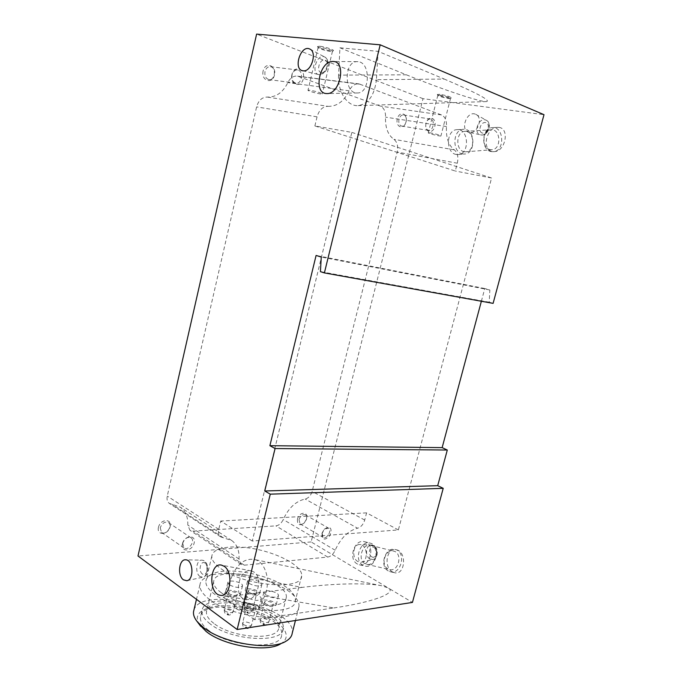 <?xml version="1.0" encoding="UTF-8"?>
<svg xmlns="http://www.w3.org/2000/svg" width="682" height="682" viewBox="0 0 682 682"><rect width="100%" height="100%" fill="white"/><g stroke="black" fill="none" stroke-linecap="round" stroke-linejoin="round"><path stroke-width="0.51" stroke-dasharray="3.41 2.56" d="M439.83 94.295L437.324 94.431C437.094 95.48 450.18 98.762 451.313 97.935C450.546 96.75 446.719 95.54 439.83 94.295M319.653 46.214L317.514 46.521C317.36 47.885 331.946 51.806 333.302 50.766C335.152 50.118 324.649 46.598 319.653 46.214M264.505 596.145L333.771 607.96L254.531 619.691L264.505 596.145C271.359 580.894 265.451 561.235 253.96 559.411C245.111 558.353 238.061 563.366 232.801 574.449L302.092 587.398C335.373 583.255 367.913 582.795 381.792 585.804L388.152 587.927L311.128 541.943L422.993 98.668L543.997 114.687M422.993 98.668L256.62 34.1M339.934 47.8L406.37 74.807L338.579 75.131L339.934 47.8L378.126 51.355L444.289 79.069L376.396 79.675L378.126 51.355M406.37 74.807C443.513 89.947 480.963 102.309 486.607 101.584C490.852 100.467 476.752 92.957 444.289 79.069M338.579 75.131C337.522 91.371 347.172 106.605 358.178 105.625C368.459 103.877 374.537 95.233 376.396 79.675M254.531 619.691L242.366 610.961C236.39 609.606 233.875 607.798 234.804 605.548L223.142 597.185L232.801 574.449M333.771 607.96C374.384 602.001 397.222 592.854 388.246 587.986L412.431 602.428M311.128 541.943L244.011 547.39C232.98 546.359 224.361 547.058 218.146 549.487C214.293 551.107 212.187 553.307 211.846 556.094C211.531 559.99 214.642 564.244 221.198 568.848C244.702 586.205 302.851 590.723 301.623 575.906C303.354 564.986 271.564 549.726 244.011 547.39L138.003 555.992M302.092 587.398L223.142 597.185M351.844 132.393L491.569 178.011L398.373 529.94L252.272 541.039L351.844 132.393L314.879 125.948L455.278 171.02L457.307 163.211L397.197 152.069L312.143 491.407C310.83 495.601 308.494 498.141 305.144 499.028C295.817 501.185 288.512 508.013 283.218 519.522C281.461 523.29 279.032 525.404 275.912 525.865L193.125 531.125L189.928 530.272L187.797 525.055C188.079 517.058 185.572 511.108 180.287 507.186L169.349 503.41C167.303 501.824 166.604 499.394 167.252 496.112L256.611 106.878C258.512 100.382 262.05 97.117 267.233 97.074C276.082 97.321 282.953 92.496 287.847 82.582C290.242 77.842 293.473 75.702 297.548 76.145L380.309 106.094C383.94 107.807 385.688 111.49 385.535 117.142C385.151 127.577 387.939 134.976 393.915 139.333C397.265 142.018 398.365 146.263 397.197 152.069M314.879 125.948L317.053 116.844C319.108 109.93 322.765 106.435 328.008 106.341L267.233 97.074M457.307 163.211C458.602 157.09 457.605 152.64 454.323 149.852C448.466 145.326 445.858 137.559 446.48 126.554C446.77 120.595 445.116 116.733 441.518 114.951L359.09 83.912C354.981 83.468 351.673 85.77 349.158 90.808C344.001 101.362 336.951 106.537 328.008 106.341M357.888 561.576C351.358 558.191 353.054 543.707 359.891 544.543C367.376 544.483 368.792 561.26 361.349 562.232L357.888 561.576M469.489 132.402L469.412 132.393C459.318 131.012 466.795 109.811 475.814 114.363C483.47 117.389 477.536 134.201 469.489 132.402M498.883 127.398C509.838 128.335 505.584 151.251 494.416 151.617L492.506 151.549C481.628 150.33 486.078 127.585 497.272 127.338L498.883 127.398M392.465 571.9C383.19 567.143 386.788 546.819 396.404 549.786C407.163 551.849 405.151 575.727 394.46 572.692L392.465 571.9M481.373 301.248L484.783 288.52L489.847 289.986L489.224 302.203L493.103 303.371M397.333 118.83C395.193 127.295 404.034 130.347 406.071 121.95C408.245 113.587 399.422 110.339 397.333 118.83M263.116 70.996C260.856 80.723 272.348 84.679 274.479 75.046C276.79 65.463 265.324 61.235 263.116 70.996M158.446 527.357C156.459 535.907 168.275 535.114 170.133 526.674C172.179 518.218 160.381 518.806 158.446 527.357M297.429 519.232C297.224 525.072 299.526 526.257 304.334 522.787L306.38 519.3C309.202 511.364 299.262 511.193 297.429 519.232M484.783 288.52L316.09 255.452M489.847 289.986L321.265 257.037M489.224 302.203L320.421 271.641M298.997 519.616L300.08 523.904C301.495 524.629 303.021 524.168 304.658 522.531L306.337 519.667C306.977 517.416 306.661 515.814 305.383 514.867C302.655 514.075 300.523 515.66 298.997 519.616M322.066 533.034L323.115 537.39C326.712 539.931 332.356 530.187 328.502 528.115L324.24 529.258L322.066 533.034M322.015 533.546C322.254 540.246 324.964 540.843 330.148 535.344C332.305 528.038 330.48 525.899 324.666 528.934L322.015 533.546M160.236 527.791L161.489 532.378C165.82 535.907 173.211 525.634 168.531 522.617C164.925 521.295 162.163 523.026 160.236 527.791M182.708 543.256L183.935 547.91C188.266 551.457 195.785 540.869 191.096 537.851C187.482 536.555 184.686 538.354 182.708 543.256M182.392 543.852C180.321 552.625 192.222 551.636 194.165 542.983C196.305 534.304 184.413 535.072 182.392 543.852M265.008 71.474C264.437 75.762 265.699 78.456 268.81 79.538C274.965 80.987 276.739 67.484 270.481 66.708C267.821 66.546 266.006 68.132 265.008 71.474M292.049 74.875C291.436 79.282 292.68 82.045 295.8 83.153C301.973 84.611 303.891 70.74 297.599 69.965C294.931 69.794 293.081 71.431 292.049 74.875M291.93 74.611C289.569 84.628 301.094 88.669 303.328 78.745C305.758 68.873 294.249 64.56 291.93 74.611M398.996 119.248C398.382 122.896 399.234 125.164 401.562 126.068C406.267 127.304 408.39 115.65 403.565 114.977C401.451 114.832 399.925 116.255 398.996 119.248M425.969 123.416C425.321 127.15 426.156 129.478 428.467 130.39C433.155 131.626 435.406 119.7 430.589 119.026C428.475 118.89 426.932 120.356 425.969 123.416M426.088 123.272C423.863 131.958 432.669 135.045 434.792 126.426C437.051 117.85 428.279 114.559 426.088 123.272M398.373 529.94L366.584 512.864L364.717 520.068C363.31 524.475 360.923 527.186 357.556 528.218L305.144 499.028M491.569 178.011L455.278 171.02M252.272 541.039L220.729 521.048L218.76 529.317C218.044 532.77 218.709 535.302 220.755 536.904L231.761 540.528C237.038 544.475 239.459 550.63 239.024 559.001L241.078 564.398L244.292 565.182L327.718 557.066C330.855 556.486 333.345 554.21 335.177 550.229C340.727 538.072 348.187 530.732 357.556 528.218M366.584 512.864L220.729 521.048M215.035 594.525C208.556 589.742 205.504 585.275 205.879 581.141C206.169 578.796 207.584 576.81 210.116 575.182C225.452 564.227 280.72 576.443 292.655 593.28C294.692 595.898 295.596 598.37 295.366 600.706C296.346 616.417 238.265 612.564 215.035 594.525M209.903 599.734C202.81 594.423 199.476 589.461 199.911 584.849C200.244 582.198 201.846 579.947 204.719 578.114C221.906 565.924 282.595 579.333 295.937 598.08C298.23 601.03 299.253 603.834 298.989 606.486C300.114 624.064 235.546 619.938 209.903 599.734M193.961 609.904C201.301 585.361 296.849 608.029 292.246 633.118M199.519 624.712C189.238 609.478 216.33 601.174 245.972 608.404C275.724 615.087 296.474 634.516 280.89 643.672L286.312 641.003M208.59 630.356C202.75 625.761 200.039 621.421 200.457 617.312C202.085 594.9 285.639 613.092 281.615 634.806C282.118 650.261 229.416 647.602 208.59 630.356M221.198 592.658C215.87 588.762 213.355 585.13 213.654 581.737C214.625 563.341 289.518 579.836 286.269 597.603C286.943 610.322 240.098 607.168 221.198 592.658M265.562 594.687L263.849 592.334C263.925 588.617 279.228 592.087 278.495 595.65C276.159 598.029 271.845 597.705 265.562 594.687M249.092 583.451L247.489 581.243C247.549 577.654 262.613 580.979 261.897 584.423C259.552 586.725 255.29 586.401 249.092 583.451M247.916 597.816L246.253 595.454C246.338 591.601 261.948 595.036 261.197 598.736C258.759 601.226 254.335 600.919 247.916 597.816M229.365 584.858L227.822 582.658C227.89 578.967 243.227 582.232 242.494 585.778C240.047 588.191 235.674 587.875 229.365 584.858M213.807 623.348C208.547 619.29 206.1 615.445 206.458 611.822C207.746 592.129 282.365 608.395 278.785 627.449C279.219 641.029 232.443 638.514 213.807 623.348M210.15 623.885C204.285 619.333 201.565 615.036 201.966 610.995C203.517 588.881 287.139 607.125 283.192 628.54C283.755 643.791 231.036 640.978 210.15 623.885M227.115 594.184L225.572 591.942C225.674 588.174 240.985 591.422 240.235 595.054C237.771 597.526 233.397 597.236 227.115 594.184M229.408 593.903L228.47 592.547C228.521 590.254 237.813 592.232 237.353 594.423C235.861 595.923 233.21 595.753 229.408 593.903M245.588 607.312L243.943 604.908C244.045 600.978 259.637 604.397 258.862 608.182C256.406 610.74 251.982 610.45 245.588 607.312M247.89 606.997L246.884 605.539C246.944 603.152 256.406 605.232 255.929 607.517C254.437 609.069 251.76 608.898 247.89 606.997M246.85 592.641L245.247 590.39C245.341 586.716 260.379 590.032 259.646 593.553C257.293 595.923 253.022 595.616 246.85 592.641M249.058 592.368L248.086 590.996C248.137 588.779 257.267 590.783 256.816 592.914C255.383 594.354 252.8 594.167 249.058 592.368M263.252 604.013L261.556 601.626C261.649 597.824 276.935 601.285 276.176 604.934C273.832 607.372 269.518 607.065 263.252 604.013M265.469 603.715L264.437 602.266C264.488 599.955 273.763 602.053 273.303 604.269C271.879 605.744 269.271 605.565 265.469 603.715M253.934 572.01L251.317 570.911C238.623 567.654 232.664 597.713 245.759 599.452C256.679 602.206 263.925 577.714 253.934 572.01M234.804 605.548L242.366 610.961M357.232 563.946C347.803 559.018 354.512 538.601 364.512 541.704C375.884 543.869 370.505 567.918 359.295 564.764L357.232 563.946M362.892 565.225C353.481 560.314 360.139 540.025 370.121 543.119C381.468 545.293 376.149 569.189 364.955 566.043L362.892 565.225M364.896 563.647C357.104 559.615 362.585 542.846 370.838 545.395C380.232 547.186 375.833 566.93 366.575 564.321L364.896 563.647M387.913 568.899C380.164 564.935 385.466 548.601 393.659 551.124C402.977 552.906 398.774 572.138 389.584 569.564L387.913 568.899M388.305 570.962C378.945 566.145 385.364 546.435 395.262 549.496C406.506 551.661 401.442 574.866 390.351 571.763L388.305 570.962M358.007 61.678L357.078 61.644C343.506 61.431 344.146 94.355 357.573 92.957C370.232 93.255 370.803 62.207 358.007 61.678M456.36 154.482C445.551 153.203 446.002 129.904 456.923 129.657C468.747 128.139 470.034 154.141 458.227 154.558L456.36 154.482M462.754 153.962C451.953 152.7 452.439 129.529 463.359 129.29C475.175 127.773 476.428 153.612 464.621 154.038L462.754 153.962M464.323 151.736C455.388 150.713 455.789 131.566 464.809 131.362C474.587 130.1 475.627 151.447 465.84 151.796L464.323 151.736M490.418 149.673C481.501 148.693 482.012 130.015 491.014 129.802C500.784 128.557 501.696 149.375 491.935 149.733L490.418 149.673M491.517 151.626C480.742 150.424 481.373 127.884 492.276 127.628C504.075 126.136 505.166 151.259 493.376 151.702L491.517 151.626M320.029 47.237L318.093 47.518C317.948 48.737 331.137 52.284 332.356 51.346L332.458 51.261C330.889 49.709 326.746 48.371 320.029 47.237M309.875 90.203L308.017 90.195C307.028 90.919 321.938 94.841 322.288 93.946C320.651 92.726 316.508 91.482 309.875 90.203M440.095 95.173L437.827 95.292C437.614 96.23 449.447 99.197 450.461 98.464L450.546 98.396C449.421 97.279 445.934 96.205 440.095 95.173M430.487 132.896L428.305 132.777C427.418 133.322 440.615 136.622 440.93 135.94C439.754 135.053 436.267 134.047 430.487 132.896M349.158 90.808L287.847 82.582M360.284 84.244L298.742 76.461M441.518 114.951L380.309 106.094M446.48 126.554L385.535 117.142M454.323 149.852L393.915 139.333M364.717 520.068L312.143 491.407M335.177 550.229L283.218 519.522M327.718 557.066L275.912 525.865M244.292 565.182L193.125 531.125M239.024 559.001L187.797 525.055M223.338 537.757L171.915 504.296M218.76 529.317L167.252 496.112M317.053 116.844L256.611 106.878M225.222 611.183L224.293 609.776C224.369 607.398 233.645 609.35 233.159 611.643C231.65 613.212 229.007 613.058 225.222 611.183M227.217 614.15C226.918 612.615 230.542 615.266 227.217 614.15M243.568 624.593L242.579 623.092C242.664 620.611 252.101 622.666 251.607 625.053C250.098 626.681 247.421 626.528 243.568 624.593M245.554 627.585C245.188 625.965 248.964 628.727 245.554 627.585M244.889 609.376L243.934 607.969C244.003 605.659 253.107 607.653 252.638 609.87C251.198 611.379 248.615 611.208 244.889 609.376M246.799 612.308C246.449 610.799 250.089 613.408 246.799 612.308M261.189 621.004L260.166 619.503C260.243 617.108 269.492 619.196 269.006 621.49C267.574 623.041 264.966 622.879 261.189 621.004M263.082 623.945C262.664 622.376 266.44 625.07 263.082 623.945M475.814 114.363L486.121 120.194C492.856 123.058 488.099 136.46 480.929 134.908L480.853 134.9C472.515 133.749 478.687 116.417 486.121 120.194C492.421 122.692 487.553 136.383 480.921 134.908L469.412 132.393M482.745 133.126C477.536 132.376 480.307 121.746 485.516 122.555C490.784 123.263 487.962 134.004 482.745 133.126M369.934 558.959C364.529 556.205 365.927 544.347 371.579 545.037C377.751 544.995 378.928 558.677 372.798 559.487L369.934 558.959M371.775 556.836C367.342 554.33 369.797 544.918 374.23 547.476C378.706 549.956 376.208 559.453 371.775 556.836M319.048 74.653L318.818 74.619C310.6 73.511 316.985 53.298 324.462 56.887C331.06 59.206 325.902 76.017 319.048 74.653M321.427 72.624C316.107 72.053 319.116 59.351 324.436 59.973C329.815 60.476 326.755 73.341 321.427 72.624M200.014 576.529C194.754 573.238 196.22 559.513 201.761 560.186C208.044 559.999 208.999 576.605 202.716 577.228L200.014 576.529M202.375 574.014C198.01 570.996 200.619 559.982 204.975 563.059C209.391 566.043 206.74 577.185 202.375 574.014M486.607 101.584L358.178 105.625M300.08 523.904L323.115 537.39M305.383 514.867L328.502 528.115M322.092 532.949L322.04 533.443M324.24 529.258L324.666 528.934M161.489 532.378L183.935 547.91M168.531 522.617L191.096 537.851M268.81 79.538L295.8 83.153M270.481 66.708L297.599 69.965M401.562 126.068L428.467 130.39M403.565 114.977L430.589 119.026M359.09 83.912L297.548 76.145M241.078 564.398L189.928 530.272M231.761 540.528L180.287 507.186M220.755 536.904L169.349 503.41M211.846 556.094L205.879 581.141M301.623 575.906L295.366 600.706M210.116 575.182L204.719 578.114M292.655 593.28L295.937 598.08M199.911 584.849L196.467 599.342M298.989 606.486L295.442 620.509M213.654 581.737L206.458 611.822M286.269 597.603L278.785 627.449M201.966 610.995L200.457 617.312M283.192 628.54L281.615 634.806M227.822 582.658L225.572 591.942M242.494 585.778L240.235 595.054M228.47 592.547L224.293 609.776C224.259 611.984 224.77 613.331 225.827 613.826C228.845 616.008 231.292 615.283 233.159 611.643L237.353 594.423M246.253 595.454L243.943 604.908M261.197 598.736L258.862 608.182M246.884 605.539L242.579 623.092C242.519 625.326 243.048 626.724 244.156 627.269C247.208 629.495 249.689 628.753 251.607 625.053L255.929 607.517M247.489 581.243L245.247 590.39M261.897 584.423L259.646 593.553M248.086 590.996L243.934 607.969C243.892 610.16 244.412 611.507 245.486 612.01C248.359 614.132 250.746 613.416 252.638 609.87L256.816 592.914M263.849 592.334L261.556 601.626M278.495 595.65L276.176 604.934M264.437 602.266L260.166 619.503C260.106 621.72 260.635 623.101 261.769 623.663C264.676 625.812 267.088 625.087 269.006 621.49L273.303 604.269M251.317 570.911L221.522 565.131M245.759 599.452L220.38 595.292M381.792 585.804L253.96 559.411M359.295 564.764L364.955 566.043M364.512 541.704L370.121 543.119M366.575 564.321L389.584 569.564M370.838 545.395L393.659 551.124M390.351 571.763L394.46 572.692M395.262 549.496L396.404 549.786M357.078 61.644L333.148 61.474M357.573 92.957L327.232 93.579M458.227 154.558L464.621 154.038M456.923 129.657L463.359 129.29M465.84 151.796L491.935 149.733M464.809 131.362L491.014 129.802M493.376 151.702L494.416 151.617M492.276 127.628L497.272 127.338M361.349 562.232L372.798 559.487C377.547 559.078 378.578 550.374 375.629 547.271L371.579 545.037L359.891 544.543M302.782 70.749L319.133 74.679L324.274 72.931C329.108 66.7 328.085 64.125 328.187 63.136C327.906 60.127 326.661 58.047 324.462 56.887L310.319 49.317M187.115 580.638L202.716 577.228C210.073 576.213 209.144 560.118 201.761 560.186L185.64 559.811M332.356 51.346L333.302 50.766M318.093 47.518L317.514 46.521M318.119 47.408L308.017 90.195M332.458 51.261L322.288 93.946M450.461 98.464L451.313 97.935M437.827 95.292L437.324 94.431M437.853 95.216L428.305 132.777M450.546 98.396L440.93 135.94"/><path stroke-width="1.02" d="M237.157 629.512L270.268 494.16L443.215 488.321L412.431 602.428L237.157 629.512L138.003 555.992L256.62 34.1L380.189 44.816L324.393 272.911L493.103 303.371L543.997 114.687L380.189 44.816M443.215 488.321L437.708 485.686L447.298 450.026L442.149 447.622L481.373 301.248M183.501 579.853C177.184 575.787 178.982 558.993 185.64 559.811C193.219 559.581 194.344 579.981 186.757 580.714L183.501 579.853M303.055 70.783L302.782 70.749C292.876 69.428 300.6 44.628 309.628 48.951C317.624 51.738 311.333 72.428 303.055 70.783M325.936 93.519C313.2 92.539 319.713 61.133 332.637 61.474L333.575 61.508C346.482 62.011 340.13 93.843 327.232 93.579L325.936 93.519M224.054 566.231C233.9 572.045 230.448 597.961 220.192 595.267C208.121 593.741 209.545 562.028 221.531 565.131L224.054 566.231M270.268 494.16L264.735 490.989L275.076 448.543L269.893 445.687L316.09 255.452L321.265 257.037L320.421 271.641L324.393 272.911M442.149 447.622L269.893 445.687M437.708 485.686L264.735 490.989M447.298 450.026L275.076 448.543M295.442 620.509L292.246 633.118C291.862 636.221 289.884 638.846 286.312 641.003C271.487 651.25 222.903 643.51 203.279 627.406L197.362 621.831C194.43 618.25 193.151 614.9 193.518 611.771L193.961 609.904M280.89 643.672C267.37 652.947 223.858 646.033 206.16 631.481L199.519 624.712M196.467 599.342L193.518 611.771M200.815 626.434L197.362 621.831M333.148 61.474L332.637 61.474M310.319 49.317L309.628 48.951"/></g></svg>
